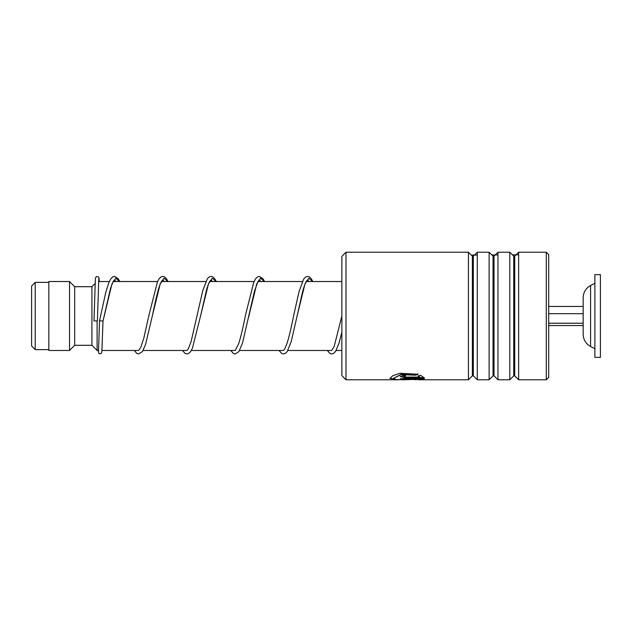 <?xml version="1.0" encoding="UTF-8"?>
<svg xmlns="http://www.w3.org/2000/svg" width="632" height="632" viewBox="0 0 632 632"><rect width="100%" height="100%" fill="white"/><g stroke="black" fill="none" stroke-linecap="round" stroke-linejoin="round"><path stroke-width="0.95" d="M31.6 345.988L31.6 286.012L35.218 282.385L35.218 349.615L31.6 345.988M98.56 350.476L97.099 350.476L97.099 321.088M97.099 350.476L91.924 345.301L91.924 286.699L74.695 286.699L69.52 281.524L48.838 281.524L48.838 350.476L69.52 350.476L69.52 281.524M91.924 345.301L74.695 345.301L74.695 286.699M583.162 334.288C583.368 339.747 585.84 343.824 590.596 346.526L590.596 285.474C585.84 288.176 583.368 292.253 583.162 297.712L583.162 334.288L583.162 325.543L548.694 325.543M594.886 306.346L594.886 357.364L600.4 357.364L600.4 274.636L594.886 274.636L594.886 306.346M548.694 323.221L583.162 323.221M548.694 313.677L583.162 313.677M548.694 306.457L583.162 306.457M345.988 379.777L341.857 375.637L341.857 256.363L345.988 252.223L345.988 379.777L396.367 379.777L389.976 378.37L392.646 375.811L399.827 373.307L418.115 374.247L415.666 375.203L401.138 374.634L393.42 378.37L396.375 379.587L404.685 379.777M546.277 252.223L548.694 254.641L548.694 377.359L546.277 379.777L546.277 252.223L518.643 252.223L518.643 379.777L546.277 379.777M472.365 375.843L473.336 375.843L473.336 256.158L472.365 256.158L472.365 375.843L468.431 379.777L468.431 252.223L345.988 252.223M493.047 375.843L494.019 375.843L494.019 256.158L493.047 256.158L493.047 375.843L489.113 379.777L477.271 379.777L477.271 252.223L473.336 256.158M489.113 379.777L489.113 252.223L477.271 252.223M513.729 375.843L514.709 375.843L514.709 256.158L513.729 256.158L513.729 375.843L509.795 379.777L497.961 379.777L497.961 252.223L494.019 256.158M509.795 379.777L509.795 252.223L497.961 252.223M405.483 377.091L419.996 377.091L418.1 376.064L420.557 375.195L424.356 377.991L405.483 377.991L400.317 376.569L405.483 374.76L405.483 376.008L403.761 376.569L405.483 377.091M403.959 379.777L419.996 379.247L400.317 379.247L400.317 378.71L424.356 378.71L414.955 379.745M399.456 379.745L396.367 379.777M415.666 375.203L401.146 374.318L393.42 378.37M419.996 379.247L400.317 378.71M424.001 378.71L419.237 379.421M395.142 379.421L389.991 378.197M418.115 373.931L415.666 374.887M419.996 377.091L418.1 375.74M424.167 377.652L405.483 377.652L400.34 376.403M405.483 375.685L403.848 376.403M99.556 320.716L103 321.127L111.943 283.942L115.782 278.206L119.622 281.524M98.782 278.815L97.415 320.93L93.971 320.93L95.408 278.135L96.269 276.682L98.173 276.674L98.987 277.875L99.335 281.524M518.643 254.838L512.426 254.854M497.961 254.917L491.838 254.949M477.271 255.052L471.306 255.099M164.17 281.524L162.803 279.85L161.729 281.043C159.335 284.171 156.049 297.601 152.47 315.305L160.18 283.997L164.036 278.206L167.883 281.524M212.431 281.524L211.08 279.842L209.919 281.153C208.813 282.962 207.644 286.043 206.411 290.412L200.739 315.281L208.442 283.989L212.297 278.206L216.144 281.524M248.613 317.177L256.703 283.997L260.558 278.206L264.413 281.524M307.563 279.842L306.37 281.272C305.201 283.247 303.968 286.604 302.681 291.336L297.253 315.321L304.964 284.005L308.819 278.206L312.674 281.524M48.838 349.615L35.218 349.615M341.857 350.476L336.121 350.476M331.776 350.476L287.86 350.476M283.515 350.476L239.599 350.476M235.254 350.476L191.338 350.476M186.993 350.476L143.077 350.476M138.732 350.476L102.029 350.476M74.695 345.301L69.52 350.476M91.924 286.699L95.013 283.618M341.857 281.524L306.22 281.524M302.357 281.524L257.959 281.524M254.096 281.524L209.698 281.524M205.835 281.524L161.436 281.524M157.573 281.524L113.175 281.524M109.312 281.524L98.568 281.524M48.838 282.385L35.218 282.385M590.596 346.526L594.886 348.745M590.596 285.474L594.886 283.255M472.365 256.158L468.431 252.223M493.047 256.158L489.113 252.223M513.729 256.158L509.795 252.223M514.709 256.158L518.643 252.223M468.431 379.777L418.052 379.777M514.709 375.843L518.643 379.777M494.019 375.843L497.961 379.777M473.336 375.843L477.271 379.777M98.466 351.542L99.556 320.732L105.71 292.632L108.751 282.844L110.829 278.775L112.725 276.911L114.542 276.397L118.176 278.673L119.772 281.524M115.909 281.524L114.542 279.85L113.246 281.398L110.576 288.105L103 321.135L101.839 352.206L100.978 353.675L99.074 353.683L98.015 350.476M168.033 281.524L166.524 278.791L164.628 276.919L162.803 276.397L160.915 276.95L159.09 278.767L157.455 281.785L149.026 314.91L143.827 338.081L140.841 347.205L138.692 350.507M216.294 281.524L214.872 278.917L212.889 276.919L211.001 276.397L209.184 276.95L207.351 278.775L202.809 290.467L191.109 341.557L188.383 348.674L186.954 350.507M264.555 281.524L262.967 278.673L259.262 276.397L257.508 276.911L255.612 278.775L253.693 282.457L245.548 314.91C243.273 326.57 241.005 336.113 238.754 343.532L235.215 350.515M260.692 281.524L259.349 279.842L257.872 281.69L254.42 291.32L242.498 343.144L238.833 351.676L235.136 353.96L233.382 353.446L230.791 350.476M312.816 281.524L311.307 278.791L309.411 276.919L307.594 276.397L305.706 276.95L303.7 279.036L299.055 291.502L293.809 314.926C291.668 325.804 289.543 334.913 287.418 342.26L284.669 349.093L283.476 350.515M308.953 281.524L307.587 279.85M341.857 315.968L334.146 346.605L331.658 350.476M134.268 350.476L136.852 353.438L138.677 353.96L142.398 351.558L145.55 344.472L152.47 315.305M182.53 350.476L185.05 353.407L186.867 353.952L188.763 353.43L190.745 351.432L192.436 348.192L200.739 315.281M279.052 350.476L281.643 353.438L283.531 353.96L285.277 353.438L287.181 351.558L291.233 341.564L297.253 315.321M327.313 350.476L329.904 353.446L331.721 353.96L333.546 353.438L335.529 351.432L338.807 343.84L341.857 332.353"/></g></svg>
